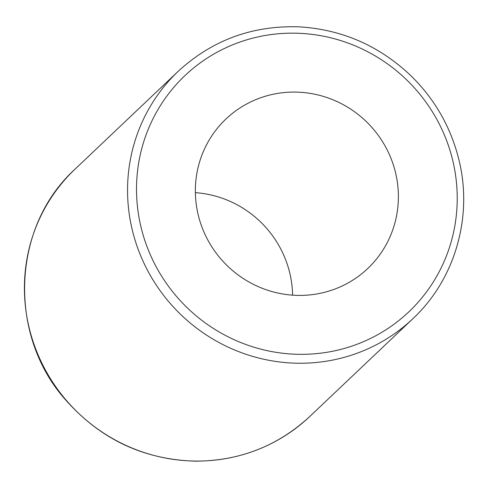 <?xml version="1.0" encoding="UTF-8"?>
<svg xmlns="http://www.w3.org/2000/svg" width="488" height="488" viewBox="0 0 488 488"><rect width="100%" height="100%" fill="white"/><g stroke="black" fill="none" stroke-linecap="round" stroke-linejoin="round"><path stroke-width="0.73" d="M292.593 295.161A103.023 100.138 46.5 0 0 289.89 273.5A103.023 100.138 46.5 0 0 195.371 192.656M395.658 173.173A103.023 100.138 -133.5 0 1 367.769 268.498A103.023 100.138 -133.5 0 1 224.212 262.654A103.023 100.138 -133.5 0 1 225.968 118.993A103.023 100.138 -133.5 0 1 325.191 96.959A103.023 100.138 -133.5 0 1 395.658 173.173M75.085 169.11C10.882 227.554 8.143 335.842 65.685 399.946C100.424 439.243 143.661 459.641 195.389 461.16C239.565 460.995 277.684 446.117 309.746 416.52A170.495 165.713 -133.5 0 1 72.181 406.858A170.495 165.713 -133.5 0 1 75.085 169.11L178.218 71.297A170.495 165.713 46.5 0 0 175.314 309.038A170.495 165.713 46.5 0 0 412.879 318.701C454.749 279.691 472.97 217.459 459.147 160.735C451.241 127.935 435.186 99.613 410.975 75.78C379.353 45.75 342.045 29.433 299.053 26.84C252.406 25.309 212.121 40.126 178.218 71.297M452.925 161.254A162.748 158.179 -133.5 0 1 250.789 346.199A162.748 158.179 -133.5 0 1 186.892 73.786A162.748 158.179 -133.5 0 1 452.925 161.254M309.746 416.52L412.879 318.701"/></g></svg>
